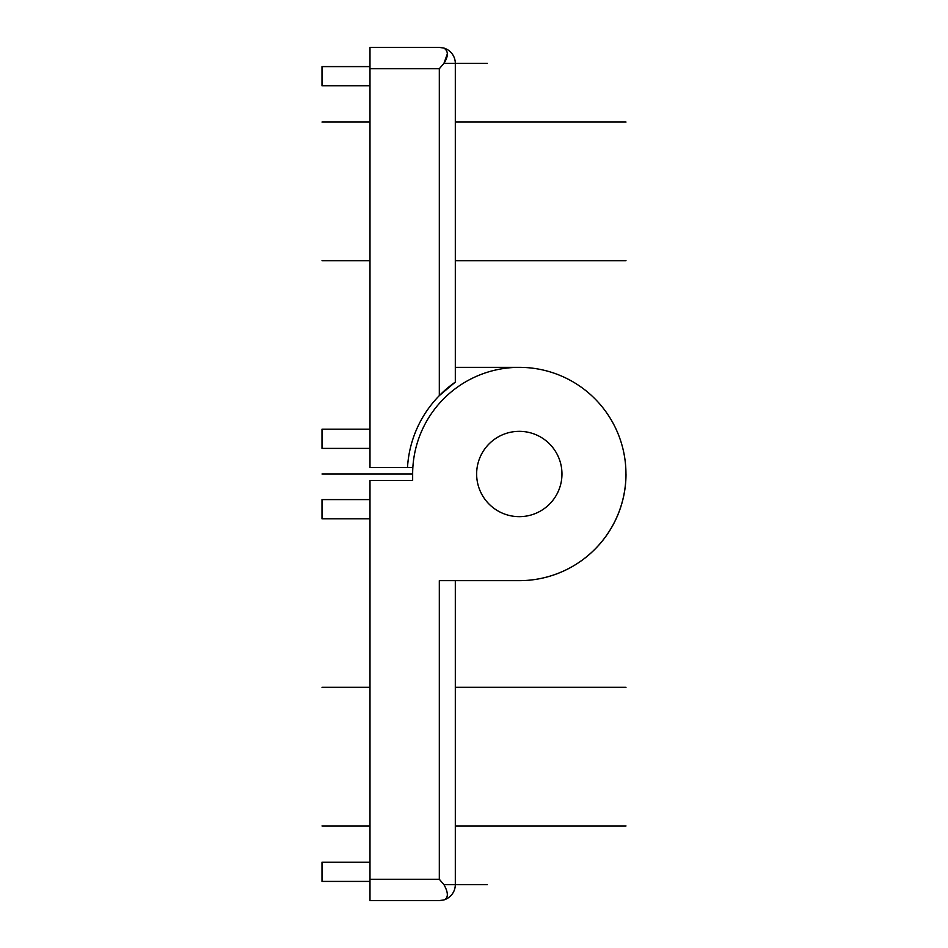 <?xml version="1.0" encoding="UTF-8"?>
<svg xmlns="http://www.w3.org/2000/svg" width="948" height="948" viewBox="0 0 948 948"><rect width="100%" height="100%" fill="white"/><g stroke="black" fill="none" stroke-linecap="round" stroke-linejoin="round"><path stroke-width="1.42" d="M369.993 879.27L439.315 879.27L443.925 884.603L439.315 879.27L439.315 580.65L519.303 580.65A106.65 106.65 0 0 0 625.953 474A106.65 106.65 0 0 0 519.303 367.35A106.65 106.65 0 0 0 412.653 474L412.653 480.399L369.993 480.399L369.993 900.6L439.315 900.6L443.925 899.925L439.315 900.6M447.42 894.355L447.385 895.339M322 474L412.653 474L322 474L412.653 474L412.653 480.399L407.498 480.399M561.963 474A42.66 42.66 0 0 1 519.303 516.66A42.66 42.66 0 0 1 476.643 474A42.66 42.66 0 0 1 519.303 431.34A42.66 42.66 0 0 1 561.963 474A42.66 42.66 0 0 0 519.303 431.34A42.66 42.66 0 0 0 476.643 474A42.66 42.66 0 0 0 519.303 516.66A42.66 42.66 0 0 0 561.963 474M626 474L626 474A106.65 106.65 0 0 1 519.303 580.65L455.313 580.65L455.313 884.603L487.308 884.603L443.925 884.603C448.475 892.826 448.475 897.934 443.925 899.925A15.998 15.998 0 0 0 455.313 884.603A15.998 15.998 0 0 1 443.925 899.925M369.993 499.596L322 499.596L322 518.793L369.993 518.793M369.993 862.206L322 862.206L322 881.403L369.993 881.403M447.42 53.645L443.925 63.398L439.315 68.73L439.315 395.624A111.983 111.983 0 0 0 407.498 467.601L369.993 467.601L369.993 68.73L439.315 68.73L443.925 63.398C448.475 56.216 448.475 51.109 443.925 48.075A15.998 15.998 0 0 1 455.313 63.398L487.308 63.398L455.313 63.398L455.313 382.103L439.315 395.624A111.983 111.983 0 0 1 455.313 382.103M439.315 47.4L443.925 48.075L439.315 47.4L369.993 47.4L369.993 68.73M412.653 467.601L412.653 474L412.653 467.601L407.498 467.601M455.313 367.35L519.303 367.35L455.313 367.35M369.993 448.404L322 448.404L322 429.207L369.993 429.207M369.993 85.794L322 85.794L322 66.597L369.993 66.597M322 825.945L369.993 825.945L322 825.945M455.313 825.945L626 825.945L455.313 825.945M322 687.3L369.993 687.3L322 687.3M455.313 687.3L626 687.3L455.313 687.3M322 260.7L369.993 260.7M455.313 260.7L626 260.7M322 122.055L369.993 122.055L322 122.055M455.313 122.055L626 122.055L455.313 122.055M443.925 63.398L455.313 63.398"/></g></svg>
